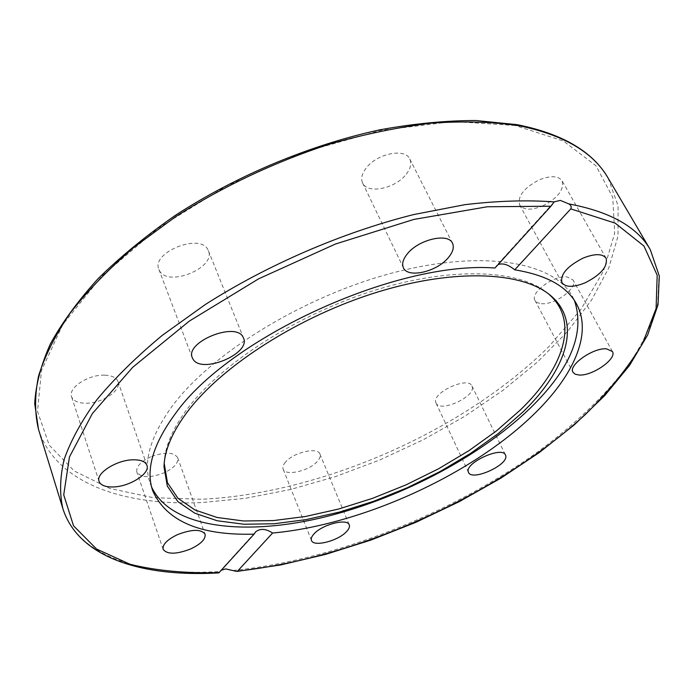 <?xml version="1.0" encoding="UTF-8"?>
<svg xmlns="http://www.w3.org/2000/svg" width="694" height="694" viewBox="0 0 694 694"><rect width="100%" height="100%" fill="white"/><g stroke="black" fill="none" stroke-linecap="round" stroke-linejoin="round"><path stroke-width="0.52" stroke-dasharray="3.47 2.6" d="M164.2 463.366C164.686 446.832 172.659 428.337 188.109 407.872C222.826 362.233 299.105 313.462 376.382 289.78C453.72 266.045 521.021 269.845 548.494 293.874M151.639 487.093L150.182 483.38C142.791 462.256 150.182 436.448 172.364 405.938C212.147 352.387 306.167 294.907 395.858 272.074C485.679 249.059 554.896 262.74 572.732 297.015L574.493 300.597M541.355 303.686C554.671 305.291 578.345 287.793 573.105 280.02L567.067 276.915C553.751 275.05 529.713 292.877 534.996 300.493L537.364 302.697L541.355 303.686M435.867 402.615L436.023 403.023C439.718 413.051 475.85 396.682 472.18 386.627L471.937 385.977C468.233 375.862 431.434 392.847 435.867 402.615M542.665 205.971C557.863 198.033 564.343 189.653 562.097 180.83C558.219 175.703 550.559 175.391 539.134 179.893C523.901 187.935 517.403 196.281 519.641 204.938C523.562 210.169 531.231 210.508 542.665 205.971M406.285 174.133C410.622 168.477 411.794 163.454 409.798 159.039C405.218 147.657 376.313 153.704 365.877 168.425C361.834 173.916 360.741 178.757 362.598 182.947C367.239 194.467 395.554 188.603 406.285 174.133M207.931 249.771C200.332 232.707 150.884 252.521 158.9 269.472L159.655 271.007C168.555 287.437 216.407 267.476 208.382 250.708L207.931 249.771M104.699 375.176C88.502 374.352 67.804 387.877 71.569 396.69C73.217 400.846 77.823 403.023 85.379 403.214C101.584 403.769 121.806 390.462 118.023 381.579C116.427 377.623 111.986 375.48 104.699 375.176M150.659 456.886C140.535 461.788 135.929 466.836 136.839 472.041C140.917 477.845 149.939 478.149 163.897 472.935C174.02 468.06 178.61 462.985 177.681 457.71C173.7 451.976 164.695 451.699 150.659 456.886M285.52 462.083C283.195 464.789 282.397 467.131 283.126 469.109C285.277 476.492 309.368 470.957 317.401 461.354C319.865 458.569 320.715 456.149 319.943 454.084C317.895 446.745 293.406 452.349 285.52 462.083M221.421 570.208L218.87 572.88M498.084 264.579L496.488 265.672L494.978 268.014M233.288 570.451C334.421 560.179 450.206 514.445 537.893 451.811C575.213 424.329 605.567 395.172 628.955 364.35C642.635 343.877 652.213 323.69 657.678 303.798L659.04 275.362L650.304 249.658M608.1 178.046L618.094 205.806L617.998 236.168L608.794 267.91L591.609 299.973L567.562 331.498L537.746 361.756L503.193 390.175L464.824 416.27L423.531 439.623L380.121 459.862L335.402 476.631L290.179 489.574L245.312 498.344L201.746 502.56C123.437 506.16 55.312 482.929 38.482 429.274M515.095 125.493L452.922 121.528L380.407 130.455L302.836 152.402L226.522 185.957L157.85 228.343L102.122 275.813L62.85 324.419L41.458 370.561L37.519 411.447L49.283 445.253L74.284 471.009L109.799 488.429L153.192 497.693L202.075 499.264C321.99 493.356 463.427 431.087 548.902 346.61L580.835 309.481L603.416 271.198L614.693 233.201L612.75 197.33L595.964 165.762L563.355 140.969L515.095 125.493M62.902 508.737C78.144 557.169 143.363 576.497 219.738 571.526M612.403 351.511L573.105 280.02M468.519 472.388L436.023 403.023M606.096 258.22L562.097 180.83M452.497 243.238L409.798 159.039M192.316 357.774L158.9 269.472M99.06 481.393L71.569 396.69M163.133 549.31L136.839 472.041M311.459 540.426L283.126 469.109M152.775 490.91L150.182 483.38M219.816 571.44L255.088 532.454M572.732 297.015L576.541 304.007M553.647 202.501L496.488 265.672M319.943 454.084L349.238 524.872M177.681 457.71L205.077 534.198M118.023 381.579L146.911 465.275M208.382 250.708L243.525 338.056M362.598 182.947L403.422 267.771M519.641 204.938L561.958 282.675M471.937 385.977L505.475 454.986M534.996 300.493L572.984 372.279"/><path stroke-width="1.04" d="M218.87 572.88L254.065 534.146C200.271 535.673 166.508 521.263 152.775 490.91C145.428 469.951 152.914 444.264 175.235 413.85C228.76 337.588 397.228 260.45 494.978 268.014L550.915 206.222L554.246 201.833L560.301 200.401L568.898 203.923C571.058 205.259 571.683 206.907 570.78 208.885L514.714 269.827C546.482 275.032 567.093 286.422 576.541 304.007C592.893 334.083 573.071 376.625 533.252 414.873C470.584 475.555 361.253 524.968 272.612 533.027L237.574 571.11L236.854 571.448L225.706 568.915L221.421 570.208M522.539 412.349L498.318 433.498L470.523 453.408L439.953 471.599L407.413 487.682L373.71 501.268L339.644 512.025L306.054 519.624L273.826 523.779L243.889 524.23L217.222 520.76L194.875 513.239L177.898 501.632L167.297 486.043L164.001 466.776C164.435 450.146 172.459 431.512 188.083 410.874C223.078 364.966 300.068 315.805 377.987 291.94C455.975 268.005 523.684 271.84 551.149 296.026C582.509 323.014 566.018 370.414 522.539 412.349M548.494 293.874L548.616 293.978C579.889 320.88 563.649 368.089 520.5 409.842L496.462 430.905L468.849 450.718L438.478 468.823L406.137 484.811L372.626 498.318L338.759 508.988L305.36 516.51L273.323 520.595L243.559 520.986L217.066 517.472L194.858 509.925L177.994 498.318L167.471 482.746L164.2 463.366M574.493 300.597C585.294 333.146 570.451 369.078 529.99 408.402C478.183 458.283 396.04 500.53 318.598 518.444C241.581 536.037 170.533 527.336 151.639 487.093M606.461 348.83L612.403 351.511C617.304 358.633 592.598 376.009 579.247 375.029L575.274 374.257L572.984 372.279C568.004 365.322 593.118 347.59 606.461 348.83M505.692 455.585C508.928 464.841 471.807 481.61 468.519 472.388L468.372 472.015C464.329 463.063 502.196 445.669 505.475 454.986L505.692 455.585M582.891 258.194C594.68 253.492 602.418 253.501 606.096 258.22C607.944 266.496 600.978 274.685 585.216 282.779C573.435 287.507 565.679 287.472 561.958 282.675C560.093 274.555 567.076 266.401 582.891 258.194M407.361 253.831C418.621 239.413 448.324 232.577 452.497 243.238C454.336 247.368 452.922 252.191 448.263 257.726C436.734 271.892 407.682 278.537 403.422 267.771C401.705 263.85 403.023 259.209 407.361 253.831M193.045 359.206L192.316 357.774C184.691 342.021 235.951 321.279 243.1 337.18L243.525 338.056C251.115 353.636 201.581 374.413 193.045 359.206M112.948 486.962C105.254 487.084 100.621 485.227 99.06 481.393C95.486 473.265 117.026 459.68 133.526 459.792C140.951 459.784 145.41 461.614 146.911 465.275C150.477 473.481 129.448 486.806 112.948 486.962M190.564 548.997C176.233 554.454 167.089 554.558 163.133 549.31C162.379 544.486 167.228 539.568 177.664 534.554C192.091 529.123 201.225 529.001 205.077 534.198C205.84 539.082 201 544.018 190.564 548.997M346.393 531.76C337.9 541.042 313.358 547.219 311.459 540.426C310.799 538.605 311.693 536.384 314.139 533.773C322.493 524.352 347.468 518.106 349.238 524.872C349.941 526.763 348.995 529.062 346.393 531.76M254.065 534.146L255.678 531.812C260.241 528.255 265.889 528.663 272.612 533.027M514.714 269.827C508.338 264.631 502.794 262.879 498.084 264.579M516.891 124.634L475.997 120.53C445.938 120.522 413.832 123.627 379.67 129.856C310.313 144.89 237.07 175.426 175.99 214.923C146.616 235.266 120.687 256.476 98.218 278.554C78.032 300.745 62.052 322.615 50.254 344.146C40.911 365.191 35.732 385.031 34.7 403.656L38.482 429.274C34.631 413.147 34.648 395.415 38.543 376.07C44.815 355.961 55.364 334.959 70.189 313.063C87.47 290.925 108.724 269.003 133.942 247.281L176.328 216.216C223.407 186.252 274.061 162.361 328.279 144.525C363.76 134.298 398.044 127.184 431.121 123.176C462.959 120.982 491.985 121.788 518.184 125.588C563.259 134.636 593.231 152.125 608.1 178.046L650.304 249.658C637.309 226.929 610.182 211.679 568.898 203.923M570.78 208.885L615.214 223.164L643.954 246.023L657.183 275.197L656.099 308.466L642.401 343.894C627.784 368.011 608.586 391.72 584.816 415.021C497.034 495.481 357.315 558.115 237.574 571.11M554.168 201.911C527.275 199.907 497.555 200.826 465.006 204.652L413.685 214.559C342.706 232.36 267.849 264.648 205.424 304.449L162.275 335.349C136.571 356.716 114.857 378.057 97.125 399.397C81.866 420.382 70.883 440.352 64.195 459.298C59.884 477.42 59.458 493.902 62.902 508.737L38.482 429.274M219.287 572.567C186.565 573.53 156.844 570.789 130.142 564.326L96.535 549.015L73.538 525.818L63.727 494.883L69.452 456.964L92.345 413.607L132.762 367.247L189.315 321.105L258.61 278.832L335.506 244.002L413.824 219.434L487.37 206.76L550.915 206.222M164.001 466.776L164.2 463.531M255.088 532.454L255.652 531.83M236.854 571.448L280.654 564.951L325.633 554.367L370.926 540.062L415.723 522.374L459.237 501.658L500.721 478.244L539.368 452.497L574.337 424.797L604.717 395.606L629.519 365.452L647.667 334.968L658.007 304.857L659.3 276.012L650.304 249.658M554.246 201.833L553.647 202.501M548.616 293.978L551.149 296.026M517.056 124.66C562.374 133.716 592.719 151.509 608.1 178.046M218.905 572.88C143.632 577.33 78.856 558.427 62.902 508.737"/></g></svg>
